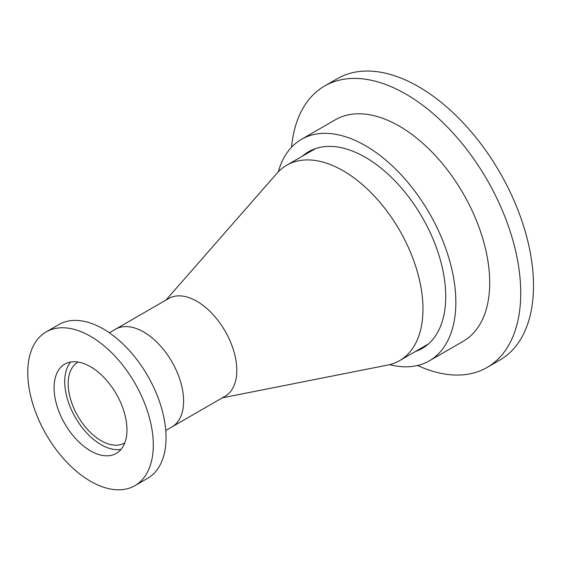 <?xml version="1.0" encoding="UTF-8"?>
<svg xmlns="http://www.w3.org/2000/svg" width="561" height="561" viewBox="0 0 561 561"><rect width="100%" height="100%" fill="white"/><g stroke="black" fill="none" stroke-linecap="round" stroke-linejoin="round"><path stroke-width="0.84" d="M143.714 332.014A56.416 32.573 60 0 1 180.565 381.732A56.416 32.573 60 0 1 171.918 426.942A56.416 32.573 -120 0 0 180.579 381.775A56.416 32.573 -120 0 0 115.503 329.223A56.416 32.573 60 0 1 143.714 332.014M109.339 332.778L168.693 298.508A56.416 32.573 60 0 1 196.904 301.306A56.416 32.573 60 0 1 233.762 351.018A56.416 32.573 60 0 1 225.115 396.227L165.761 430.497M165.951 300.093L276.945 173.314A112.838 65.146 60 0 1 286.762 165.193A112.838 65.146 60 0 1 343.185 170.782A112.838 65.146 60 0 1 416.893 270.22A112.838 65.146 60 0 1 399.6 360.639A112.838 65.146 60 0 1 387.658 365.085L222.366 397.812M302.47 156.126A113.588 65.581 60 0 1 308.62 151.708A113.588 65.581 60 0 1 365.414 157.332A113.588 65.581 60 0 1 439.621 257.429A113.588 65.581 60 0 1 422.209 348.451A113.588 65.581 60 0 1 415.308 351.565M278.284 171.855A127.88 73.835 60 0 1 301.474 139.331A127.88 73.835 60 0 1 365.414 145.664A127.88 73.835 60 0 1 448.961 258.355A127.88 73.835 60 0 1 429.354 360.828A127.88 73.835 60 0 1 389.593 364.65M301.474 139.331L335.345 119.774A127.88 73.835 60 0 1 399.285 126.106A127.88 73.835 60 0 1 482.832 238.804A127.88 73.835 60 0 1 463.225 341.277L429.354 360.828M291.545 147.206A162.487 93.813 60 0 1 324.602 86.022A162.487 93.813 60 0 1 405.841 94.073A162.487 93.813 60 0 1 511.99 237.254A162.487 93.813 60 0 1 487.081 367.455A162.487 93.813 60 0 1 417.573 365.492M324.602 86.022L337.364 78.652A162.487 93.813 60 0 1 418.611 86.703A162.487 93.813 60 0 1 524.759 229.884A162.487 93.813 60 0 1 499.851 360.085L487.081 367.455M78.161 362.076A46.64 26.928 -120 0 0 77.839 362.259A46.64 26.928 -120 0 0 70.679 399.593A46.64 26.928 -120 0 0 124.479 443.036A46.64 26.928 -120 0 0 124.794 442.853M134.899 485.665L147.669 478.295A88.764 51.247 -120 0 0 161.295 407.237A88.764 51.247 -120 0 0 58.905 324.546L46.135 331.916A88.764 51.247 -120 0 0 32.51 402.973A88.764 51.247 -120 0 0 134.899 485.665A88.764 51.247 -120 0 0 148.532 414.607A88.764 51.247 -120 0 0 46.135 331.916M124.191 412.167A51.528 29.754 -120 0 0 64.753 364.166A51.528 29.754 -120 0 0 56.843 405.414A51.528 29.754 -120 0 0 116.281 453.414A51.528 29.754 -120 0 0 124.191 412.167M70.63 362.055A51.528 29.754 -120 0 0 67.481 399.271A51.528 29.754 -120 0 0 121.05 449.382M399.6 360.639L428.359 344.033M286.762 165.193L315.52 148.595"/></g></svg>
